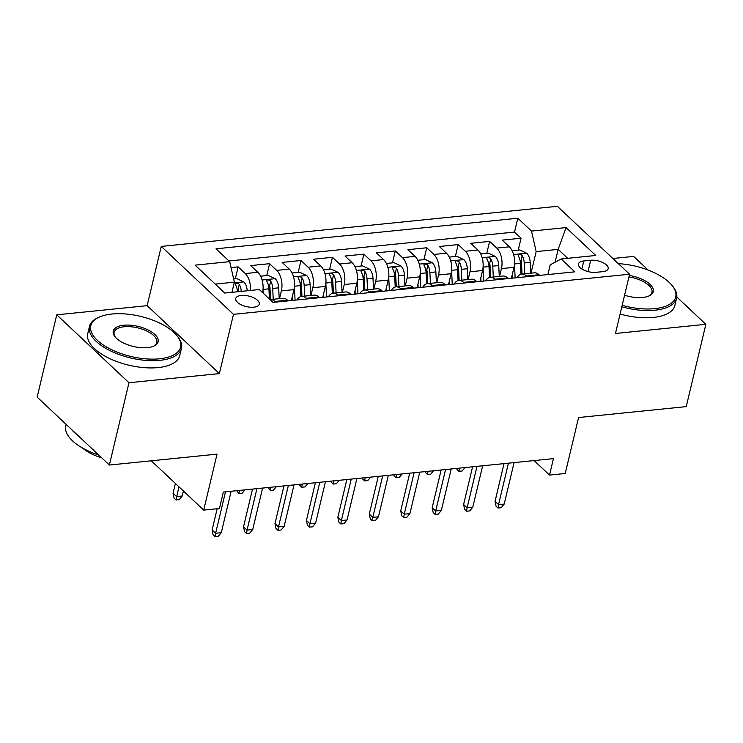 <?xml version="1.0" encoding="UTF-8"?>
<svg xmlns="http://www.w3.org/2000/svg" width="743" height="743" viewBox="0 0 743 743"><rect width="100%" height="100%" fill="white"/><g stroke="black" fill="none" stroke-linecap="round" stroke-linejoin="round"><path stroke-width="1.11" d="M253.744 307.193A12.102 5.405 13.4 0 0 259.27 304.128A12.102 5.405 13.4 0 0 253.79 297.832A12.102 5.405 13.4 0 0 241.252 295.445A12.102 5.405 13.4 0 0 235.726 298.519A12.102 5.405 13.4 0 0 241.206 304.816A12.102 5.405 13.4 0 0 253.744 307.193M56.756 314.828L37.15 397.124L109.37 465.044L128.976 382.738L219.361 373.59L233.478 314.335L161.259 246.416L147.142 305.67L56.756 314.828L128.976 382.738M233.478 314.335L629.581 274.213L557.361 206.303L161.259 246.416M648.175 270.09L633.63 256.409L612.882 258.508M629.581 274.213L615.464 333.477L705.85 324.32L676.799 297.005M705.85 324.32L686.244 406.616L578.574 417.529L565.237 473.486L549.523 475.083L553.442 458.617L223.346 492.052L219.426 508.509L203.712 510.097L217.04 454.14L109.37 465.044M511.398 278.254L513.998 267.331A15.129 8.322 -95.8 0 0 509.326 246.825L502.203 240.119L521.066 238.215L518.233 250.112M512.271 275.124L511.528 278.244M499.575 276.359L501.423 268.604A15.129 8.322 -95.8 0 0 496.751 248.097L489.628 241.391L486.795 253.289M480.832 278.309L480.089 281.43M489.628 241.391L470.765 243.305L477.888 250.01A15.129 8.322 -95.8 0 1 482.56 270.517L479.959 281.439M448.521 284.625L451.122 273.703A15.129 8.322 -95.8 0 0 446.45 253.187L439.327 246.49L458.19 244.577L455.357 256.474M449.404 281.486L448.651 284.606M417.083 287.81L419.684 276.879A15.129 8.322 -95.8 0 0 415.021 256.372L407.888 249.676L426.751 247.763L423.919 259.66M417.965 284.671L417.222 287.792M385.645 290.987L388.245 280.065A15.129 8.322 -95.8 0 0 383.583 259.558L376.46 252.861L395.313 250.948L392.48 262.846M386.527 287.857L385.784 290.977M354.207 294.172L356.816 283.25A15.129 8.322 -95.8 0 0 352.145 262.743L345.021 256.038L363.884 254.134L361.042 266.031M355.089 291.042L354.346 294.163M322.768 297.358L325.378 286.436A15.129 8.322 -95.8 0 0 320.707 265.92L313.583 259.223L332.446 257.31L329.613 269.207M323.651 294.219L322.908 297.349M291.34 300.543L293.94 289.621A15.129 8.322 -95.8 0 0 289.268 269.105L282.145 262.409L301.008 260.496L298.175 272.393M292.213 297.404L291.47 300.525M262.558 292.556A15.129 8.322 -95.8 0 0 257.83 272.291L250.707 265.595L269.57 263.681L266.737 275.579M590.713 260.264L583.803 260.96A11.73 5.238 13.4 0 0 578.444 263.932A11.73 5.238 13.4 0 0 583.757 270.034A11.73 5.238 13.4 0 0 595.905 272.337L602.814 271.641A11.73 5.238 13.4 0 0 608.173 268.669A11.73 5.238 13.4 0 0 602.87 262.567A11.73 5.238 13.4 0 0 590.713 260.264L588.019 271.594M555.105 262.205L558.16 249.369L536.158 251.598L531.486 231.082L517.825 218.238L216.027 248.803L229.689 261.647L195.103 265.149L224.776 293.048L259.353 289.547L273.015 302.401L574.813 271.836L561.151 258.982L550.21 264.814L547.888 274.557M531.486 231.082L566.064 227.581L595.737 255.481L561.151 258.982M279.517 298.64L281.365 290.894L293.94 289.621M310.955 295.463L312.803 287.708L325.378 286.436M342.393 292.278L344.241 284.523L356.816 283.25M373.831 289.092L375.679 281.337L388.245 280.065M405.269 285.906L407.108 278.161L419.684 276.879M436.708 282.721L438.546 274.975L451.122 273.703M468.136 279.544L469.985 271.789L482.56 270.517M521.066 238.215L514.528 232.067L228.974 260.979M250.465 290.448A15.129 8.322 84.2 0 0 245.255 273.563L238.131 266.867L231.036 267.582M269.57 263.681L276.693 270.378A15.129 8.322 84.2 0 1 281.365 290.894M301.008 260.496L308.131 267.201A15.129 8.322 84.2 0 1 312.803 287.708M332.446 257.31L339.57 264.016A15.129 8.322 84.2 0 1 344.241 284.523M363.884 254.134L371.008 260.83A15.129 8.322 84.2 0 1 375.679 281.337M395.313 250.948L402.446 257.645A15.129 8.322 84.2 0 1 407.108 278.161M426.751 247.763L433.875 254.459A15.129 8.322 84.2 0 1 438.546 274.975M458.19 244.577L465.313 251.283A15.129 8.322 84.2 0 1 469.985 271.789M527.131 276.665L526.425 275.997A15.129 8.322 -95.8 0 0 521.762 274.111A15.129 8.322 -95.8 0 0 517.063 277.687M539.706 275.393L539 274.724A15.129 8.322 -95.8 0 0 534.338 272.839L521.762 274.111M508.268 278.569L507.562 277.91A15.129 8.322 -95.8 0 0 502.9 276.024L490.324 277.297A15.129 8.322 84.2 0 1 494.987 279.182L495.692 279.851M476.83 281.755L476.124 281.086A15.129 8.322 -95.8 0 0 471.461 279.201L458.886 280.473A15.129 8.322 84.2 0 1 463.548 282.359L464.254 283.027M445.391 284.94L444.685 284.272A15.129 8.322 -95.8 0 0 440.023 282.386L427.448 283.659A15.129 8.322 84.2 0 1 432.11 285.544L432.816 286.213M413.953 288.126L413.247 287.457A15.129 8.322 -95.8 0 0 408.585 285.572L396.01 286.844A15.129 8.322 84.2 0 1 400.672 288.73L401.387 289.399M382.524 291.312L381.809 290.643A15.129 8.322 -95.8 0 0 377.147 288.758L364.572 290.03A15.129 8.322 84.2 0 1 369.234 291.915L369.949 292.584M351.086 294.488L350.371 293.829A15.129 8.322 -95.8 0 0 345.709 291.943L333.133 293.216A15.129 8.322 84.2 0 1 337.796 295.101L338.511 295.76M319.648 297.674L318.933 297.005A15.129 8.322 -95.8 0 0 314.27 295.12L301.695 296.392A15.129 8.322 84.2 0 1 306.357 298.277L307.073 298.946M288.21 300.859L287.495 300.191A15.129 8.322 -95.8 0 0 282.842 298.305L270.266 299.578A15.129 8.322 84.2 0 1 274.919 301.463L275.634 302.132M531.013 273.173L536.158 251.598M151.284 460.799L203.712 510.097M534.096 460.576L549.523 475.083M567.689 258.323L558.16 249.369L566.064 227.581M231.937 292.324L234.361 282.154L215.247 284.095M514.528 232.067L517.825 218.238M238.131 266.867L235.299 278.764M485.625 280.863A15.129 8.322 84.2 0 1 490.324 277.297M454.196 284.049A15.129 8.322 84.2 0 1 458.886 280.473M422.758 287.235A15.129 8.322 84.2 0 1 427.448 283.659M391.32 290.42A15.129 8.322 84.2 0 1 396.01 286.844M359.881 293.596A15.129 8.322 84.2 0 1 364.572 290.03M328.443 296.782A15.129 8.322 84.2 0 1 333.133 293.216M297.005 299.968A15.129 8.322 84.2 0 1 301.695 296.392M229.689 261.647L234.361 282.154M219.361 373.59L147.142 305.67M504.023 463.623L495.042 501.321L498.553 504.627L508.426 463.177M504.209 504.051L501.154 507.729L498.014 508.045L498.553 504.627L504.209 504.051L514.082 462.61M498.014 508.045L496.055 506.206L495.042 501.321M512.252 274.659L512.419 278.151M514.49 264.369L515.122 277.882M512.122 250.725L519.756 249.954L526.806 253.307A10.021 5.507 84.2 0 1 530.186 262.363L530.697 273.201M524.716 273.814L524.214 262.976A10.021 5.507 -95.8 0 0 522.199 255.694L521.131 254.756L519.041 254.431L518.233 254.914L518.428 256.075A10.021 5.507 84.2 0 1 520.444 263.356L520.954 274.269M522.199 255.694L521.075 260.431A5.108 2.805 84.2 0 1 521.484 262.762L522.013 274.083M464.979 467.579L462.118 471.016L458.97 471.331L457.019 469.502L456.796 468.406M458.97 471.331L459.48 468.136M622.179 305.317A46.15 20.618 13.4 0 0 654.648 308.661A46.15 20.618 13.4 0 0 672.109 285.526A46.15 20.618 13.4 0 0 618.362 263.663M672.109 285.526L672.889 286.492A47.283 21.12 -166.6 0 1 676.594 298.212A47.283 21.12 -166.6 0 1 654.992 310.202A47.283 21.12 -166.6 0 1 621.817 306.803M629.284 275.467A23.07 10.309 -166.6 0 1 650.58 284.894A23.07 10.309 -166.6 0 1 649.085 295.909A23.07 10.309 -166.6 0 1 642.741 297.469A23.07 10.309 -166.6 0 1 624.584 295.222M676.594 298.212L674.867 305.457A47.283 21.12 -166.6 0 1 653.273 317.447A47.283 21.12 -166.6 0 1 620.099 314.048M648.5 296.16A21.937 9.798 13.4 0 0 651.936 292.343A21.937 9.798 13.4 0 0 628.931 276.953M159.504 358.804A46.15 20.618 13.4 0 0 176.973 335.669A46.15 20.618 13.4 0 0 111.887 314.02A46.15 20.618 13.4 0 0 99.191 317.131A46.15 20.618 13.4 0 0 102.627 344.529A46.15 20.618 13.4 0 0 159.504 358.804M176.973 335.669L177.753 336.635A47.283 21.12 -166.6 0 1 181.459 348.356A47.283 21.12 -166.6 0 1 159.856 360.346A47.283 21.12 -166.6 0 1 110.865 351.049A47.283 21.12 -166.6 0 1 89.466 326.446A47.283 21.12 -166.6 0 1 98.057 317.651L99.191 317.131M147.606 347.613A23.07 10.309 -166.6 0 1 115.054 336.793A23.07 10.309 -166.6 0 1 123.793 325.22A23.07 10.309 -166.6 0 1 152.231 332.362A23.07 10.309 -166.6 0 1 153.95 346.052A23.07 10.309 -166.6 0 1 147.606 347.613M153.355 346.303A21.937 9.798 13.4 0 0 156.801 342.486A21.937 9.798 13.4 0 0 146.873 331.072A21.937 9.798 13.4 0 0 124.137 326.753A21.937 9.798 13.4 0 0 114.116 332.316A21.937 9.798 13.4 0 0 115.471 337.276M181.459 348.356L179.732 355.6A47.283 21.12 -166.6 0 1 158.129 367.59A47.283 21.12 -166.6 0 1 109.137 358.293A47.283 21.12 -166.6 0 1 87.739 333.691L89.466 326.446M101.8 457.92A34.039 15.204 -166.6 0 1 82.557 448.048M78.108 435.639A47.283 21.12 -166.6 0 1 71.495 429.426M98.791 455.097A47.283 21.12 -166.6 0 1 65.783 425.86L66.136 424.383M472.585 466.808L463.604 504.506L467.115 507.813L476.987 466.363M472.771 507.237L469.715 510.905L466.576 511.23L467.115 507.813L472.771 507.237L482.653 465.787M466.576 511.23L464.616 509.392L463.604 504.506M441.147 469.994L432.166 507.692L435.677 510.989L445.549 469.548M441.333 510.422L438.277 514.091L435.138 514.416L435.677 510.989L441.333 510.422L451.215 468.972M435.138 514.416L433.188 512.577L432.166 507.692M409.709 473.18L400.728 510.878L404.238 514.175L414.111 472.734M409.904 513.608L406.839 517.277L403.7 517.592L404.238 514.175L409.904 513.608L419.776 472.158M403.7 517.592L401.749 515.763L400.728 510.878M378.271 476.356L369.29 514.054L372.8 517.36L382.682 475.91M378.466 516.784L375.401 520.462L372.262 520.778L372.8 517.36L378.466 516.784L388.338 475.344M372.262 520.778L370.311 518.939L369.29 514.054M480.814 277.845L480.981 281.337M483.052 267.554L483.684 281.068M480.684 253.911L488.318 253.14L495.367 256.493A10.021 5.507 84.2 0 1 498.748 265.548L499.259 276.387M493.278 276.99L492.776 266.152A10.021 5.507 -95.8 0 0 490.761 258.88L489.693 257.942L487.603 257.617L486.795 258.1L486.99 259.261A10.021 5.507 84.2 0 1 489.005 266.542L489.516 277.455M490.761 258.88L489.637 263.616A5.108 2.805 84.2 0 1 490.055 265.948L490.584 277.269M433.541 470.765L430.68 474.201L427.531 474.517L425.581 472.678L425.358 471.591M427.531 474.517L428.042 471.322M449.376 281.03L449.543 284.523M451.614 270.74L452.246 284.244M449.255 257.097L456.889 256.326L463.929 259.678A10.021 5.507 84.2 0 1 467.31 268.734L467.821 279.572M461.849 280.176L461.338 269.337A10.021 5.507 -95.8 0 0 459.323 262.065L458.255 261.127L456.165 260.793L455.301 261.434L455.552 262.446A10.021 5.507 84.2 0 1 457.567 269.718L458.078 280.631M459.323 262.065L458.199 266.802A5.108 2.805 84.2 0 1 458.617 269.133L459.146 280.455M402.102 473.95L399.242 477.387L396.103 477.703L394.143 475.864L393.92 474.777M396.103 477.703L396.604 474.508M417.938 284.216L418.105 287.708M420.176 273.926L420.807 287.43M417.817 260.282L425.451 259.502L432.491 262.864A10.021 5.507 84.2 0 1 435.872 271.919L436.382 282.758M430.411 283.362L429.9 272.523A10.021 5.507 -95.8 0 0 427.894 265.251L426.816 264.304L424.727 263.979L423.919 264.462L424.114 265.632A10.021 5.507 84.2 0 1 426.129 272.904L426.64 283.817M427.894 265.251L426.761 269.988A5.108 2.805 84.2 0 1 427.179 272.309L427.708 283.631M370.664 477.127L367.804 480.563L364.664 480.888L362.705 479.049L362.482 477.963M364.664 480.888L365.166 477.684M386.499 287.402L386.666 290.885M388.738 277.102L389.369 290.615M386.379 263.459L394.013 262.688L401.062 266.04A10.021 5.507 84.2 0 1 404.433 275.105L404.944 285.944M398.972 286.547L398.462 275.709A10.021 5.507 -95.8 0 0 396.456 268.427L395.378 267.489L393.298 267.164L392.48 267.647L392.675 268.808A10.021 5.507 84.2 0 1 394.691 276.09L395.202 287.002M396.456 268.427L395.322 273.164A5.108 2.805 84.2 0 1 395.74 275.495L396.27 286.817M339.226 480.312L336.365 483.749L333.226 484.065L331.276 482.235L331.044 481.139M333.226 484.065L333.728 480.87M346.832 479.541L337.851 517.239L341.362 520.546L351.244 479.096M347.027 519.97L343.972 523.648L340.823 523.964L341.362 520.546L347.027 519.97L356.9 478.529M340.823 523.964L338.873 522.125L337.851 517.239M355.07 290.578L355.228 294.07M357.299 280.287L357.931 293.801M354.94 266.644L362.575 265.873L369.624 269.226A10.021 5.507 84.2 0 1 372.995 278.281L373.506 289.12M367.534 289.733L367.023 278.894A10.021 5.507 -95.8 0 0 365.017 271.613L363.94 270.675L361.86 270.35L360.987 270.991L361.247 271.994A10.021 5.507 84.2 0 1 363.253 279.275L363.764 290.188M365.017 271.613L363.884 276.35A5.108 2.805 84.2 0 1 364.302 278.681L364.832 290.002M307.788 483.498L304.927 486.934L301.788 487.25L299.838 485.42L299.605 484.325M301.788 487.25L302.29 484.055M315.394 482.727L306.413 520.425L309.933 523.731L319.806 482.281M315.589 523.156L312.534 526.824L309.385 527.149L309.933 523.731L315.589 523.156L325.462 481.705M309.385 527.149L307.435 525.31L306.413 520.425M323.632 293.764L323.79 297.256M325.861 283.473L326.493 296.977M323.502 269.83L331.137 269.059L338.186 272.412A10.021 5.507 84.2 0 1 341.566 281.467L342.068 292.305M336.096 292.909L335.585 282.071A10.021 5.507 -95.8 0 0 333.579 274.799L332.502 273.861L330.421 273.535L329.548 274.176L329.808 275.179A10.021 5.507 84.2 0 1 331.815 282.451L332.325 293.364M333.579 274.799L332.446 279.535A5.108 2.805 84.2 0 1 332.864 281.866L333.393 293.188M276.35 486.684L273.489 490.12L270.35 490.436L268.167 487.51M270.35 490.436L270.861 487.241M283.956 485.913L274.975 523.611L278.495 526.908L288.368 485.467M284.151 526.341L281.095 530.01L277.947 530.326L278.495 526.908L284.151 526.341L294.024 484.891M277.947 530.326L275.997 528.496L274.975 523.611M292.194 296.949L292.352 300.441M294.423 286.659L295.055 300.163M292.064 273.015L299.698 272.244L306.748 275.597A10.021 5.507 84.2 0 1 310.128 284.653L310.63 295.491M304.658 296.095L304.156 285.256A10.021 5.507 -95.8 0 0 302.141 277.984L301.064 277.046L298.983 276.712L298.119 277.353L298.37 278.365A10.021 5.507 84.2 0 1 300.376 285.637L300.887 296.55M302.141 277.984L301.008 282.721A5.108 2.805 84.2 0 1 301.426 285.052L301.955 296.373M244.921 489.869L242.06 493.306L238.912 493.621L236.729 490.696M238.912 493.621L239.422 490.426M252.518 489.098L243.537 526.796L247.057 530.093L256.929 488.653M252.713 529.527L249.657 533.195L246.509 533.511L247.057 530.093L252.713 529.527L262.585 488.077M246.509 533.511L244.558 531.682L243.537 526.796M262.985 289.844L263.143 293.113M260.626 276.201L268.26 275.421L275.309 278.774A10.021 5.507 84.2 0 1 278.69 287.838L279.192 298.677M273.22 299.28L272.718 288.442A10.021 5.507 -95.8 0 0 270.703 281.16L269.635 280.222L267.545 279.897L266.737 280.38L266.932 281.551A10.021 5.507 84.2 0 1 268.938 288.823L269.421 299.011M270.703 281.16L269.579 285.906A5.108 2.805 84.2 0 1 269.988 288.228L270.517 299.55M217.16 508.741L212.108 529.973L215.619 533.279L225.491 491.829M221.275 532.703L218.219 536.381L215.071 536.697L215.619 533.279L221.275 532.703L231.147 491.262M215.071 536.697L213.12 534.858L212.108 529.973M233.627 278.931L236.822 278.606L243.871 281.959A10.021 5.507 84.2 0 1 247.233 290.773M241.261 291.377A10.021 5.507 -95.8 0 0 239.265 284.346L238.141 289.083A5.108 2.805 84.2 0 1 238.549 291.414L238.568 291.655M239.265 284.346L238.197 283.408L236.107 283.083L235.299 283.566L235.494 284.727A10.021 5.507 84.2 0 1 237.491 291.767M182.239 495.999L179.184 499.667L176.035 499.983L174.085 498.154L173.063 493.268L176.583 496.565L182.239 495.999L183.419 491.021M176.035 499.983L178.914 486.786M173.063 493.268L175.394 483.479M501.423 268.604L513.998 267.331M496.751 248.097L509.326 246.825M245.255 273.563L257.83 272.291M276.693 270.378L289.268 269.105M308.131 267.201L320.707 265.92M339.57 264.016L352.145 262.743M371.008 260.83L383.583 259.558M402.446 257.645L415.021 256.372M433.875 254.459L446.45 253.187M465.313 251.283L477.888 250.01M526.425 275.997L539 274.724M494.987 279.182L507.562 277.91M463.548 282.359L476.124 281.086M432.11 285.544L444.685 284.272M400.672 288.73L413.247 287.457M369.234 291.915L381.809 290.643M337.796 295.101L350.371 293.829M306.357 298.277L318.933 297.005M274.919 301.463L287.495 300.191M581.88 269.003L583.803 260.96M526.629 253.224L513.589 254.543M520.444 263.356L514.528 263.951M530.186 262.363L524.214 262.976M495.191 256.409L482.151 257.728M489.005 266.542L483.089 267.136M498.748 265.548L492.776 266.152M463.753 259.595L450.713 260.914M457.567 269.718L451.651 270.322M467.31 268.734L461.338 269.337M432.324 262.771L419.275 264.099M426.129 272.904L420.213 273.508M435.872 271.919L429.9 272.523M400.886 265.957L387.846 267.276M394.691 276.09L388.775 276.684M404.433 275.105L398.462 275.709M369.447 269.142L356.408 270.461M363.253 279.275L357.337 279.87M372.995 278.281L367.023 278.894M338.009 272.328L324.97 273.647M331.815 282.451L325.898 283.055M341.566 281.467L335.585 282.071M306.571 275.504L293.531 276.833M300.376 285.637L294.46 286.241M310.128 284.653L304.156 285.256M275.133 278.69L262.093 280.009M268.938 288.823L263.022 289.426M278.69 287.838L272.718 288.442M243.695 281.876L234.194 282.842"/></g></svg>
